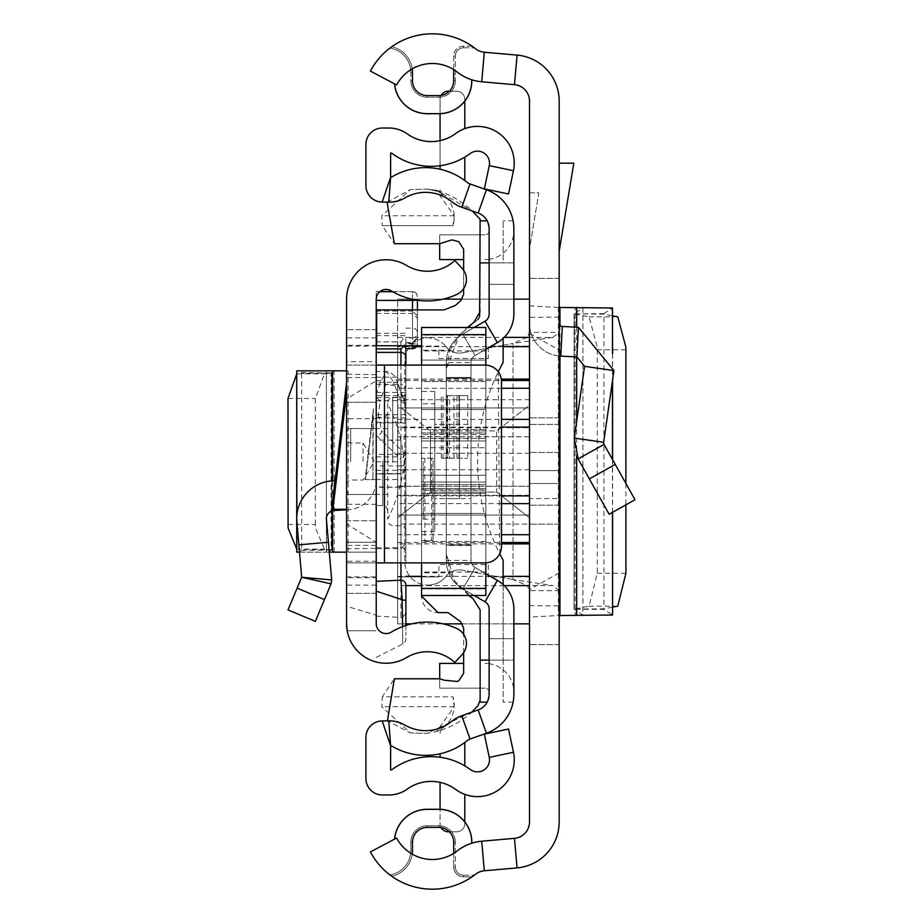 <?xml version="1.0" encoding="UTF-8"?>
<svg xmlns="http://www.w3.org/2000/svg" width="923" height="923" viewBox="0 0 923 923"><rect width="100%" height="100%" fill="white"/><g stroke="black" fill="none" stroke-linecap="round" stroke-linejoin="round"><path stroke-width="0.69" stroke-dasharray="4.62 3.46" d="M625.909 349.748L597.25 349.748L597.227 347.186L589.116 316.854L574.291 313.947L574.037 609.192L582.909 615.053L582.909 307.947L574.037 313.808L603.907 314.143L612.584 315.839M597.25 349.748L597.25 573.252L589.116 606.146L574.037 609.192L603.907 609.388L612.457 615.018L558.403 615.526L529.514 617.129L529.514 305.871L529.514 617.129M625.909 483.49L625.909 504.846M612.584 607.161L603.907 608.857L574.291 609.053M529.514 305.871L558.403 307.474L612.457 307.982L603.907 313.612L603.907 609.388M559.961 615.526L559.176 615.526L559.176 617.129L559.176 305.871L559.176 615.526M559.176 355.978L559.176 524.137L559.176 483.525L529.514 483.525L529.514 524.137L529.514 483.525L559.176 483.525L559.176 355.978A32.963 32.963 0 0 1 529.514 323.177L529.514 483.525L529.514 323.177A32.963 32.963 0 0 0 560.746 356.093L576.875 356.947L584.594 366.339L613.957 370.561L578.421 327.319L562.303 326.465L560.746 356.093M559.176 163.175L559.176 251.333L559.176 163.175L573.829 163.175L559.176 251.333M412.489 72.525L410.839 72.525A24.725 24.725 0 0 0 389.933 48.1A24.725 24.725 0 0 1 410.839 72.525L412.489 72.525A26.375 26.375 0 0 0 412.235 68.844A40.381 40.381 0 0 0 396.636 84.974L370.411 71.083A70.044 70.044 0 0 1 475.576 48.769A16.487 16.487 0 0 0 484.31 52.23L517.065 55.103A46.15 46.15 0 0 1 559.176 101.08L559.176 332.361L552.935 337.391L527.275 337.391L529.514 332.361L559.176 332.361L559.176 590.639L529.514 590.639L529.514 101.08A16.487 16.487 0 0 0 514.469 84.662L481.714 81.778A46.15 46.15 0 0 1 457.254 72.109A40.381 40.381 0 0 0 453.689 69.606A40.381 40.381 0 0 1 457.254 72.109A46.15 46.15 0 0 0 471.745 79.782A46.15 46.15 0 0 1 457.254 72.109A40.381 40.381 0 0 0 396.636 84.974A40.381 40.381 0 0 1 453.689 69.606L453.689 56.038A9.888 9.888 0 0 1 463.577 46.15L472.011 46.15A70.044 70.044 0 0 0 391.756 46.761L389.933 48.1L391.756 46.761A70.044 70.044 0 0 1 472.011 46.15L474.307 47.8L472.011 46.15L463.577 46.15A9.888 9.888 0 0 0 453.689 56.038L453.689 80.763L455.339 80.763L455.339 56.038L455.339 80.763A16.487 16.487 0 0 1 438.863 97.25L427.326 97.25L438.863 97.25L438.863 95.6L427.326 95.6L427.326 97.25A16.487 16.487 0 0 1 410.839 80.763L410.839 72.525A24.725 24.725 0 0 0 389.933 48.1A24.725 24.725 0 0 1 410.839 72.525L410.839 80.763L412.489 80.763L410.839 80.763A16.487 16.487 0 0 0 427.326 97.25L427.326 95.6M559.176 644.612L559.176 821.92A46.15 46.15 0 0 1 517.065 867.897L484.31 870.77A16.487 16.487 0 0 0 475.576 874.231A70.044 70.044 0 0 1 370.411 851.917L396.636 838.026A40.381 40.381 0 0 0 412.235 854.156A40.381 40.381 0 0 1 396.636 838.026L394.583 839.122L396.636 838.026A40.381 40.381 0 0 0 457.254 850.891A40.381 40.381 0 0 1 453.689 853.394A40.381 40.381 0 0 0 457.254 850.891A46.15 46.15 0 0 1 471.745 843.218A46.15 46.15 0 0 0 457.254 850.891A46.15 46.15 0 0 1 481.714 841.222L514.469 838.338A16.487 16.487 0 0 0 529.514 821.92L529.514 590.639L527.275 585.609L552.935 585.609L559.176 590.639L559.176 644.612L529.514 644.612L559.176 644.612M559.176 498.582L559.176 424.418L559.176 498.582L559.176 424.418L559.176 498.582L529.514 498.582L529.514 424.418L529.514 498.582L529.514 424.418L529.514 498.582L559.176 498.582M559.176 470.568L559.176 417.819L559.176 505.181L559.176 417.819L559.176 505.181L559.176 470.568L529.514 470.568L529.514 417.819L529.514 505.181L529.514 417.819L529.514 505.181L529.514 470.568L559.176 470.568M559.176 505.181L529.514 505.181L559.176 505.181M559.176 424.418L529.514 424.418L559.176 424.418M529.514 248.875L529.514 192.838L538.824 192.838L529.514 248.875L529.514 192.838L538.824 192.838L529.514 248.875M559.176 278.388L529.514 278.388L559.176 278.388M394.502 839.157L394.502 839.157A32.963 32.963 0 0 1 427.326 809.275L427.326 809.344A32.893 32.893 0 0 0 394.583 839.122M471.826 843.195L471.745 842.238A32.893 32.893 0 0 0 438.863 809.344L427.326 809.344M471.826 842.238A32.963 32.963 0 0 0 438.863 809.275L438.863 809.344M394.502 83.843L394.502 83.843A32.963 32.963 0 0 0 427.326 113.725L438.863 113.725A32.963 32.963 0 0 0 471.826 80.763L471.826 79.805M394.583 83.878A32.893 32.893 0 0 0 427.326 113.656L438.863 113.656A32.893 32.893 0 0 0 471.745 80.763L471.745 79.782M453.689 842.238L455.339 842.238L455.339 866.962L455.339 842.238L453.689 842.238L453.689 853.394A40.381 40.381 0 0 1 412.235 854.156A26.375 26.375 0 0 0 412.489 850.475L412.489 842.238L410.839 842.238L410.839 850.475A24.725 24.725 0 0 1 389.933 874.9L391.756 876.239L389.933 874.9A24.725 24.725 0 0 0 410.839 850.475L410.839 842.238L412.489 842.238M472.011 876.85A70.044 70.044 0 0 1 391.756 876.239A70.044 70.044 0 0 0 472.011 876.85L474.307 875.2L472.011 876.85L463.577 876.85L472.011 876.85M527.275 337.391L513.026 343.448L513.026 579.552L527.275 585.609M552.935 337.391L513.026 343.448L513.026 579.552L552.935 585.609M462.377 352.84L513.026 343.448L462.377 352.84A16.891 16.891 0 0 1 459.296 353.128A16.891 16.891 0 0 0 462.377 352.84M446.017 346.69A16.891 16.891 0 0 0 459.296 353.128A16.891 16.891 0 0 1 446.017 346.69A23.075 23.075 0 0 0 404.816 360.962L404.816 562.038A23.075 23.075 0 0 0 427.891 585.113A23.075 23.075 0 0 1 404.816 562.038L404.816 360.962A23.075 23.075 0 0 1 446.017 346.69M446.017 576.31A23.075 23.075 0 0 1 427.891 585.113A23.075 23.075 0 0 0 446.017 576.31A16.891 16.891 0 0 1 462.377 570.16A16.891 16.891 0 0 0 446.017 576.31M513.026 579.552L462.377 570.16L513.026 579.552M463.577 875.2L474.307 875.2L463.577 875.2A8.238 8.238 0 0 1 455.339 866.962A8.238 8.238 0 0 0 463.577 875.2L463.577 876.85A9.888 9.888 0 0 1 453.689 866.962A9.888 9.888 0 0 0 463.577 876.85L463.577 875.2A8.238 8.238 0 0 1 455.339 866.962A8.238 8.238 0 0 0 463.577 875.2M455.339 842.238A16.487 16.487 0 0 0 438.863 825.75L427.326 825.75L438.863 825.75L438.863 827.4L438.863 825.75A16.487 16.487 0 0 1 455.339 842.238A16.487 16.487 0 0 0 438.863 825.75M427.326 827.4L427.326 825.75L427.326 827.4L438.863 827.4M427.326 825.75A16.487 16.487 0 0 0 410.839 842.238A16.487 16.487 0 0 1 427.326 825.75A16.487 16.487 0 0 0 410.839 842.238M463.577 47.8L474.307 47.8L463.577 47.8A8.238 8.238 0 0 0 455.339 56.038A8.238 8.238 0 0 1 463.577 47.8L463.577 46.15L463.577 47.8A8.238 8.238 0 0 0 455.339 56.038A8.238 8.238 0 0 1 463.577 47.8M438.863 95.6A14.837 14.837 0 0 0 453.689 80.763L455.339 80.763A16.487 16.487 0 0 1 438.863 97.25L438.863 95.6M559.176 524.137L529.514 524.137L559.176 524.137M559.176 323.177A3.3 3.3 0 0 0 562.303 326.465M613.957 370.561L603.654 442.313L574.279 438.09L584.594 366.339M603.654 442.313L604.034 444.39L578.144 458.881L574.279 438.09M604.034 444.39L635.001 499.735L609.122 514.238L578.144 458.881M529.514 333.445L559.176 350.059M559.176 572.941L529.514 589.555M559.961 307.474L559.176 307.474M603.907 313.612L574.291 313.947M397.651 453.262L397.651 407.931L397.651 453.262L529.514 453.262L529.514 436.775L529.514 453.262M529.514 405.151L529.514 576.875L529.514 405.151L496.701 430.937L430.464 430.937L397.651 405.151L397.651 346.125L438.863 346.125L438.863 358.482L488.302 358.482L488.302 346.125L529.514 346.125L488.302 346.125L488.302 358.482L438.863 358.482L438.863 346.125L397.651 346.125L397.651 405.151L430.464 430.937L496.701 430.937L496.701 492.063L529.514 517.849L496.701 492.063L430.464 492.063L496.701 492.063L496.701 430.937L529.514 405.151M529.514 419.354L529.514 623.844L529.514 419.354M529.514 407.931L529.514 436.775L529.514 407.931L397.651 407.931L529.514 407.931M529.514 515.069L529.514 469.738L529.514 515.069L397.651 515.069L397.651 486.225L397.651 515.069L529.514 515.069M397.651 576.875L397.651 517.849L430.464 492.063L397.651 517.849L397.651 576.875L438.863 576.875L397.651 576.875M529.514 576.875L488.302 576.875L488.302 564.518L438.863 564.518L438.863 576.875L438.863 564.518L488.302 564.518L488.302 576.875L529.514 576.875M501.489 495.882L397.651 495.882L397.651 427.118L501.489 427.118M443.075 299.156L397.651 299.156L397.651 427.118M513.857 299.156L462.146 299.156M529.514 399.705L397.651 399.705L397.651 299.156L529.514 299.156L397.651 299.156M397.651 399.705L397.651 427.695L529.514 427.695M529.514 495.305L397.651 495.305L397.651 427.695M397.651 495.305L397.651 524.114L529.514 524.114M529.514 623.844L397.651 623.844L397.651 524.114M397.651 495.882L397.651 623.844L405.889 623.844M411.762 623.844L443.075 623.844M462.469 623.844L513.857 623.844M397.651 486.225L397.651 469.738L397.651 486.225L529.514 486.225L397.651 486.225M397.651 517.849L397.651 405.151L397.651 517.849M430.464 492.063L430.464 430.937L430.464 492.063M287.988 524.495L315.354 524.495L315.447 528.002L324.481 549.15L331.08 549.97L331.08 373.03L331.692 372.823L328.415 370.85L298.856 370.85L301.683 372.546L331.08 373.03L301.683 373.284L301.683 372.546M296.721 549.07L324.481 549.15M315.354 524.495L315.354 398.505L324.481 373.85L331.08 373.03M296.86 552.15L298.856 552.15L301.683 550.454L301.683 373.284L296.721 373.93M376.226 577.706L376.226 561.311L346.563 561.311L346.563 577.706L376.226 577.706L376.226 623.683L376.226 542.263L346.563 523.999L346.563 552.15L346.563 370.85L328.415 370.85M296.86 370.85L298.856 370.85M346.563 393.094L346.563 509.3L346.563 393.094L332.915 509.3L346.563 509.3M346.563 461.5L346.563 494.463L346.563 461.5M376.226 346.125L346.563 346.125L346.563 329.638L376.226 329.638L376.226 365.093L346.563 365.093L346.563 329.638L376.226 329.638L376.226 593.362L376.226 562.88L346.563 562.88L485.013 562.88A16.487 16.487 0 0 0 501.489 546.393L501.489 381.58A16.487 16.487 0 0 0 485.013 365.093L346.563 365.093L346.563 593.362L346.563 576.875L376.226 576.875M346.563 346.125L346.563 576.875M346.563 577.706L346.563 480.11L346.563 509.819L334.195 510.465A8.238 8.238 0 0 0 326.419 519.407L328.415 542.263L298.856 544.835L296.86 515.403M376.226 542.263L376.226 480.11L376.226 542.263L346.563 542.263L376.226 542.263L376.226 370.85L376.226 615.18L346.563 606.249L346.563 509.819L348.109 509.738A29.663 29.663 0 0 0 376.226 480.11A29.663 29.663 0 0 1 348.109 509.738L346.563 509.819M376.226 345.294L376.226 299.317A9.888 9.888 0 0 1 391.225 290.849A70.044 70.044 0 0 0 456.873 294.425A16.487 16.487 0 0 0 462.042 268.281L454.843 260.505A40.381 40.381 0 0 1 406.558 265.443A39.562 39.562 0 0 0 346.563 299.317L346.563 361.689L376.226 361.689L376.226 345.294L346.563 345.294M376.226 561.311L376.226 402.255L346.563 402.255L346.563 361.689M376.226 361.689L376.226 402.255L346.563 402.255L346.563 418.73L376.226 418.73M376.226 504.27L346.563 504.27L346.563 418.73M346.563 504.27L346.563 520.745L376.226 520.745L346.563 520.745L346.563 561.311M346.563 606.249L346.563 623.683A39.562 39.562 0 0 0 406.558 657.557A40.381 40.381 0 0 1 454.843 662.495L462.042 654.719A16.487 16.487 0 0 0 456.873 628.575A70.044 70.044 0 0 0 391.225 632.151A9.888 9.888 0 0 1 376.226 623.683L376.226 615.18L346.563 606.249M346.563 523.999L346.563 399.001L376.226 380.726M348.109 552.15L376.226 552.15L348.109 552.15L348.109 370.85L346.563 370.85L346.563 399.001M331.692 509.3L332.915 509.3M376.226 461.5L376.226 428.537L376.226 461.5M376.226 365.093L376.226 562.88M365.058 479.625L376.226 479.625L376.226 408.762L376.226 479.625L365.058 479.625L373.377 408.762L372.927 479.625L372.927 416.25L373.377 408.762L376.226 408.762M347.198 630.767L376.226 630.767L347.198 630.767L346.563 623.683M376.226 593.362L346.563 593.362L376.226 593.362M335.049 480.71L332.649 480.837A37.912 37.912 0 0 0 296.86 521.98M297.125 588.124L324.481 599.604L315.354 621.375L287.988 609.907L301.683 577.256L331.692 579.956L328.415 542.263M324.481 599.604L331.08 583.855L301.683 577.256L298.856 544.835M346.563 370.85L348.109 370.85M346.563 552.15L326.384 552.15L328.415 552.15L331.08 549.97L297.125 549.15M301.683 550.454L331.08 549.97M298.856 552.15L328.415 552.15M329.269 552.15L299.49 552.15M326.384 552.15L326.419 370.85L326.384 552.15M387.764 462.204L387.764 412.466L387.764 462.204M417.427 300.206L417.427 315.839L412.489 311.028L412.489 291.703L392.69 291.703M405.889 460.508L405.889 462.492L405.889 460.508M387.764 460.646L387.764 462.354L387.764 460.646M376.226 460.865L376.226 505.585L376.226 460.865M376.226 591.147L376.226 335.672L376.226 422.861L405.889 422.861L405.889 348.64M376.226 397.998A4.95 3.888 18.4 0 1 379.999 401.736L378.384 414.727L376.226 414.692L376.226 291.576L376.226 581.34M376.226 380.657L380.876 380.657A4.95 3.888 -161.6 0 1 385.676 384.614L398.378 386.01L405.889 406.108L405.889 348.629M376.226 335.672L404.701 335.672L405.889 338.799L405.889 422.861M405.889 414.692L376.226 414.692L376.226 422.861M378.384 414.727L381.591 430.995A4.95 4.673 134 0 1 376.792 435.818L400.951 459.135L400.951 470.303L376.226 470.303M376.226 434.883L376.226 435.818M376.226 394.686L380.876 380.657L386.979 371.554L393.579 382.226L376.226 382.226M376.226 397.478L400.951 397.478L400.951 422.238L404.447 423.68L405.889 427.176L405.532 403.951L400.951 401.459L393.579 382.226A4.95 3.727 -16.9 0 1 398.309 384.591L394.744 376.422L390.706 372.523L387.868 371.611L376.226 371.554M412.489 309.897L412.489 344.048L405.289 344.048L404.262 345.744M376.226 311.028L412.489 311.028M412.489 348.64L412.489 343.321L417.427 338.303L417.427 315.839M412.489 343.321L405.889 343.321M376.226 313.405L412.489 313.405L417.427 318.216L417.427 337.564L412.489 342.583L412.489 337.922L405.889 337.922M405.889 342.583L412.489 342.583M376.226 333.295L405.889 333.295M376.226 341.902L401.193 341.902L404.701 335.672M376.226 377.172L400.951 377.172L400.951 341.948L376.226 341.948M405.889 406.108L405.889 562.88L405.889 543.762L400.951 548.654L376.226 548.654M376.226 616.149L402.382 617.487L402.763 643.954L402.59 626.625M398.378 386.01A4.95 3.727 -16.9 0 0 398.309 384.591L405.532 403.951M412.489 345.744L412.489 344.048L417.427 343.702L417.427 309.897M405.889 625.471L405.889 635.07L405.889 625.471M405.889 543.762L405.889 338.799M417.427 318.216L417.427 332.984A4.95 4.869 -0 0 0 412.489 328.115L412.489 313.405M405.889 613.207L402.382 617.487M405.889 454.174L400.951 459.135M417.427 343.702A4.95 4.938 0 0 1 416.988 345.744L417.427 338.303M417.427 337.564L417.427 332.984A4.95 4.938 0 0 1 412.489 337.922L412.489 328.115L405.889 328.115M387.764 461.5L387.764 428.537L387.764 461.5M387.764 403.812L387.764 519.188L387.764 403.812A164.825 164.825 0 0 1 404.251 461.5A164.825 164.825 0 0 1 387.764 519.188M363.039 461.5L363.039 442.959L363.039 461.5M470.995 544.732L446.271 544.732L446.271 378.268L446.271 544.732L470.995 544.732L470.995 378.268L470.995 544.732M470.995 545.562L446.271 545.562L446.271 377.438L446.271 545.562L470.995 545.562L470.995 377.438L470.995 545.562M421.557 572.745L421.557 595.497L421.557 572.745L450.159 572.745L446.271 553.546L446.271 424.418L446.271 560.388A32.963 32.963 0 0 0 462.758 588.943A32.963 32.963 0 0 1 446.271 560.388L446.271 362.612A32.963 32.963 0 0 1 462.758 334.057A32.963 32.963 0 0 0 446.271 362.612L446.271 498.582L446.271 368.75L449.87 350.255L421.557 350.255L421.557 327.503M446.271 362.612L446.271 560.388L446.271 362.612A32.963 32.963 0 0 1 462.758 334.057L485.013 321.216A8.238 8.238 0 0 0 489.132 314.074L489.132 262.893L489.132 314.074A8.238 8.238 0 0 1 485.013 321.216L462.758 334.057A32.963 32.963 0 0 0 446.271 362.612L470.995 362.612L470.995 560.388A8.238 8.238 0 0 0 475.114 567.53A8.238 8.238 0 0 1 470.995 560.388L470.995 362.612A8.238 8.238 0 0 1 475.114 355.47A8.238 8.238 0 0 0 470.995 362.612L470.995 560.388L446.271 560.388A32.963 32.963 0 0 0 462.758 588.943L474.122 595.497M489.132 262.893L489.132 228.604L489.132 262.893L513.857 262.893L513.857 228.604L513.857 314.074L513.857 262.893L489.132 262.893L503.139 262.893L503.139 220.862L503.139 262.893L480.122 262.893L480.122 219.328A90.685 90.685 0 0 0 436.591 190.3L426.83 189.088L436.591 190.3L472.311 210.998M485.833 349.286L475.114 355.47A8.238 8.238 0 0 0 470.995 362.612A8.238 8.238 0 0 1 475.114 355.47L497.37 342.629A32.963 32.963 0 0 0 513.857 314.074A32.963 32.963 0 0 1 497.37 342.629L475.114 355.47L462.758 334.057L485.013 321.216A8.238 8.238 0 0 0 489.132 314.074L489.132 228.604A16.487 16.487 0 0 0 478.16 213.075L461.765 207.26A34.613 34.613 0 0 1 451.555 201.537A41.2 41.2 0 0 0 404.909 197.926A31.313 31.313 0 0 1 388.756 202.172A31.313 31.313 0 0 0 404.909 197.926A31.313 31.313 0 0 1 388.756 202.172L382.157 202.079A16.487 16.487 0 0 1 365.9 185.604A16.487 16.487 0 0 0 382.157 202.079A16.487 16.487 0 0 1 365.9 185.604L365.9 144.507A16.487 16.487 0 0 1 382.376 128.02A16.487 16.487 0 0 0 365.9 144.507A16.487 16.487 0 0 1 382.376 128.02L388.975 128.02A31.313 31.313 0 0 1 407.216 133.881A31.313 31.313 0 0 0 388.975 128.02A31.313 31.313 0 0 1 407.216 133.881A41.2 41.2 0 0 0 455.674 133.558A36.758 36.758 0 0 1 464.788 128.643A36.758 36.758 0 0 0 455.674 133.558A36.758 36.758 0 0 1 513.453 170.72L508.55 193.98L484.356 188.88L489.259 165.621A12.034 12.034 0 0 0 470.349 153.46A65.925 65.925 0 0 1 392.817 153.979A65.925 65.925 0 0 0 440.063 165.725A65.925 65.925 0 0 1 392.817 153.979A6.588 6.588 0 0 0 390.625 152.953L390.625 177.285A6.588 6.588 0 0 0 392.483 176.558A65.925 65.925 0 0 1 440.063 169.232A65.925 65.925 0 0 0 392.483 176.558A6.588 6.588 0 0 1 390.625 177.285L390.625 152.953A6.588 6.588 0 0 1 392.817 153.979A6.588 6.588 0 0 0 390.625 152.953L390.625 177.285L382.157 202.079M489.132 259.294L489.132 230.75L489.132 259.294A28.844 28.844 0 0 0 513.857 230.75L513.857 284.319L513.857 230.75A28.844 28.844 0 0 1 485.013 259.594A28.844 28.844 0 0 0 489.132 259.294M474.122 327.503L462.758 334.057L475.114 355.47L497.37 342.629A32.963 32.963 0 0 0 513.857 314.074L513.857 228.604A41.2 41.2 0 0 0 486.421 189.769L470.038 183.965A9.888 9.888 0 0 1 467.107 182.327A65.925 65.925 0 0 0 392.483 176.558A6.588 6.588 0 0 1 390.625 177.285L388.756 202.172M489.132 660.107L513.857 660.107L513.857 694.396L513.857 608.926L513.857 660.107L489.132 660.107L489.132 694.396L489.132 608.926L489.132 660.107L503.139 660.107L503.139 560.146A204.179 204.179 0 0 1 503.139 362.358L503.139 338.395M446.271 560.388A32.963 32.963 0 0 0 462.758 588.943L485.013 601.784A8.238 8.238 0 0 1 489.132 608.926A8.238 8.238 0 0 0 485.013 601.784A8.238 8.238 0 0 1 489.132 608.926L489.132 694.396A16.487 16.487 0 0 1 478.16 709.925L461.765 715.74A34.613 34.613 0 0 0 451.555 721.463A41.2 41.2 0 0 1 404.909 725.074A31.313 31.313 0 0 0 388.756 720.828L382.157 720.921A16.487 16.487 0 0 0 365.9 737.396L365.9 778.493A16.487 16.487 0 0 0 382.376 794.98L388.975 794.98A31.313 31.313 0 0 0 407.216 789.119A41.2 41.2 0 0 1 455.674 789.442A41.2 41.2 0 0 0 407.216 789.119A41.2 41.2 0 0 1 455.674 789.442A36.758 36.758 0 0 0 464.788 794.357A36.758 36.758 0 0 1 455.674 789.442A36.758 36.758 0 0 0 513.453 752.28L508.55 729.02L484.356 734.12L489.259 757.379A12.034 12.034 0 0 1 470.349 769.54A65.925 65.925 0 0 0 392.817 769.021A65.925 65.925 0 0 1 440.063 757.275A65.925 65.925 0 0 0 392.817 769.021A6.588 6.588 0 0 1 390.625 770.047A6.588 6.588 0 0 0 392.817 769.021A6.588 6.588 0 0 1 390.625 770.047L390.625 745.715A6.588 6.588 0 0 1 392.483 746.442A6.588 6.588 0 0 0 390.625 745.715L388.756 720.828L382.157 720.921A16.487 16.487 0 0 0 365.9 737.396L365.9 778.493A16.487 16.487 0 0 0 382.376 794.98L388.975 794.98A31.313 31.313 0 0 0 407.216 789.119A31.313 31.313 0 0 1 388.975 794.98L382.376 794.98A16.487 16.487 0 0 1 365.9 778.493L365.9 737.396A16.487 16.487 0 0 1 382.157 720.921L388.756 720.828A31.313 31.313 0 0 1 404.909 725.074A31.313 31.313 0 0 0 388.756 720.828M489.132 663.706L489.132 692.25L489.132 663.706A28.844 28.844 0 0 1 513.857 692.25L513.857 638.681L513.857 692.25A28.844 28.844 0 0 0 485.013 663.406A28.844 28.844 0 0 1 489.132 663.706M470.995 362.612L470.995 560.388A8.238 8.238 0 0 0 475.114 567.53L497.37 580.371A32.963 32.963 0 0 1 513.857 608.926A32.963 32.963 0 0 0 497.37 580.371A32.963 32.963 0 0 1 513.857 608.926L513.857 694.396A41.2 41.2 0 0 1 486.421 733.231L470.038 739.035A9.888 9.888 0 0 0 467.107 740.673A65.925 65.925 0 0 1 392.483 746.442A6.588 6.588 0 0 0 390.625 745.715L382.157 720.921M440.063 165.725L440.063 140.642A41.2 41.2 0 0 1 407.216 133.881A41.2 41.2 0 0 0 455.674 133.558A41.2 41.2 0 0 1 440.063 140.642L440.063 165.725A65.925 65.925 0 0 0 464.788 157.129L464.788 180.527A65.925 65.925 0 0 0 440.063 169.232L440.063 165.725A65.925 65.925 0 0 0 464.788 157.129M470.995 560.388A8.238 8.238 0 0 0 475.114 567.53L485.833 573.714M365.9 185.604L365.9 144.507L365.9 185.604M404.909 725.074A41.2 41.2 0 0 0 444.528 726.055A41.2 41.2 0 0 1 404.909 725.074M489.132 694.396L487.194 702.138L489.132 694.396M404.909 197.926A41.2 41.2 0 0 1 444.528 196.945A41.2 41.2 0 0 0 404.909 197.926M489.132 228.604L487.194 220.862L489.132 228.604M464.788 765.871A65.925 65.925 0 0 0 440.063 757.275A65.925 65.925 0 0 1 464.788 765.871L464.788 742.473A65.925 65.925 0 0 1 440.063 753.768A65.925 65.925 0 0 0 464.788 742.473M392.483 746.442A65.925 65.925 0 0 0 440.063 753.768A65.925 65.925 0 0 1 392.483 746.442M470.995 377.438L446.271 377.438L470.995 377.438M440.063 757.275L440.063 753.768M440.063 733.381A8.238 8.238 0 0 1 444.528 726.055A8.238 8.238 0 0 0 440.063 733.381M464.788 821.885L464.788 823.57A8.238 8.238 0 0 1 456.55 831.808L448.313 831.808A8.238 8.238 0 0 1 440.063 823.57L440.063 782.358M441.102 827.573A8.238 8.238 0 0 1 440.063 823.57L440.063 809.298M440.063 189.619A8.238 8.238 0 0 0 444.528 196.945A8.238 8.238 0 0 1 440.063 189.619M440.063 113.702L440.063 99.43A8.238 8.238 0 0 1 448.313 91.192L456.55 91.192A8.238 8.238 0 0 1 464.788 99.43L464.788 128.643M440.063 140.642L440.063 99.43A8.238 8.238 0 0 1 441.102 95.427M464.788 794.357L464.788 823.57A8.238 8.238 0 0 1 456.55 831.808L449.409 831.808M449.409 91.192L456.55 91.192A8.238 8.238 0 0 1 464.788 99.43L464.788 101.115M513.857 638.681L489.132 638.681L513.857 638.681M513.857 284.319L489.132 284.319L513.857 284.319M489.132 692.25A4.119 4.119 0 0 0 485.013 688.131A4.119 4.119 0 0 1 489.132 692.25M485.013 688.131L439.683 688.131L485.013 688.131M463.634 663.406L439.683 663.406L439.683 688.131L439.683 678.774L394.375 678.774L382.295 696.83L452.985 696.83A28.382 28.382 0 0 1 436.694 731.42A82.793 82.793 0 0 0 478.045 705.61L480.122 702.057L480.122 660.107L480.122 702.057M489.132 230.75A4.119 4.119 0 0 1 485.013 234.869A4.119 4.119 0 0 0 489.132 230.75M485.013 234.869L439.683 234.869L485.013 234.869M387.072 202.149L410.4 189.607L426.83 189.088L410.4 189.607L381.822 215.763L382.295 225.65L452.985 225.65L454.197 215.763L436.787 191.096L426.83 189.088L410.4 189.607L426.83 189.088L436.787 191.096A28.382 28.382 0 0 1 452.985 225.65L382.295 225.65L394.375 243.718L439.717 243.718L439.683 234.869L439.683 259.594L463.634 259.594M470.995 378.268L446.271 378.268L470.995 378.268M421.557 461.5L421.557 391.456L421.557 461.5M459.458 498.582L459.458 461.5L459.458 498.582L434.745 498.582L434.745 391.456L434.745 531.544L434.745 461.5L434.745 519.188L434.745 461.5L434.745 498.582L446.271 498.582L446.271 424.418L446.271 498.582L470.995 498.582M485.833 327.503L485.833 588.978L421.557 588.978M485.833 335.118L421.557 335.118M480.122 220.862L480.122 262.893L480.122 220.862M513.119 220.862L503.139 220.862M459.458 424.418L459.458 461.5L459.458 424.418L434.745 424.418L434.745 461.5L434.745 424.418L470.995 424.418M439.717 678.774L444.425 680.251L457.289 681.486L458.777 680.828L463.634 673.317L463.634 628.078L460.681 621.744L448.07 612.618L438.033 612.618A16.487 16.487 0 0 1 421.557 596.131L421.557 345.744L376.665 345.744L376.665 309.897L444.078 309.897L455.316 305.478L460.681 300.748L463.634 294.414L463.634 249.187L458.777 241.664L457.289 241.007L451.958 239.876L439.717 243.718M421.557 365.093L421.557 562.88M421.557 345.744L421.557 350.255M421.557 432.922L421.557 447.724L485.833 447.713L485.833 440.963L485.833 447.724L485.833 433.037L421.557 433.037L421.557 409.57L421.557 432.922L485.833 432.922L485.833 350.925L485.833 381.522L421.557 381.522L421.557 350.925L421.557 381.522L485.833 381.522L485.833 433.037M421.557 433.037L421.557 447.713L485.833 447.724L485.833 432.922M421.557 484.575L421.557 475.241L421.557 489.836L485.833 489.836L485.833 475.241L485.833 482.037L485.833 475.322L421.557 475.322L421.557 493.447L421.557 484.563L485.833 484.563L485.833 493.459L485.833 482.037L485.833 493.447L421.557 493.47L485.833 493.436L485.833 484.563L421.557 484.575M421.557 475.322L421.557 489.836M421.557 541.466L421.557 572.064L421.557 541.466L485.833 541.466L485.833 513.43L421.557 513.43L485.833 513.43L485.833 572.064L485.833 541.466L421.557 541.466M421.557 540.613L433.095 540.613L421.557 540.613M431.641 458.2L421.557 458.2L433.095 458.2L433.095 540.613L433.095 458.2L431.641 458.2L431.641 540.613M446.94 395.575L467.707 395.575L459.458 395.575L459.458 458.2L467.707 458.2L441.332 458.2L447.459 458.2L447.459 395.575L447.92 458.2L441.332 458.2L446.94 458.2L446.94 395.575L449.582 395.575L449.582 458.2L446.94 458.2M485.833 562.857L485.833 365.116M424.845 458.2L424.845 540.613M458.869 395.575L459.458 395.575L459.458 458.2L458.869 458.2L458.869 395.575L456.989 395.575L456.989 458.2L453.931 458.2L453.931 395.575L456.989 395.575M453.931 395.575L449.582 395.575M449.582 458.2L453.931 458.2M456.989 458.2L458.869 458.2M463.634 288.645L463.634 270.301M480.122 311.605L480.122 262.893M499.747 553.765L498.247 371.761M449.87 350.255L459.55 335.026L446.271 368.75L446.271 553.546L454.462 580.809L472.784 598.381L480.122 609.895L480.122 660.107L503.139 660.107L503.139 702.138L503.139 584.605M471.607 712.256L426.83 733.404L436.694 731.42L454.197 706.73L452.985 696.83L382.295 696.83L381.822 706.73L410.4 732.885L426.83 733.404L410.4 732.885L387.429 720.851M463.634 652.699L463.634 634.355M485.833 475.322L485.833 489.836M485.833 434.479L485.833 429.541L485.833 438.425L421.557 438.425L485.833 438.437L485.833 429.553L421.557 429.53L485.833 429.564L485.833 440.963L485.833 434.502L421.557 434.479L485.833 434.502M478.056 319.37L459.55 335.026L467.384 327.503M485.833 490.205L421.557 490.205M446.282 395.575L446.282 458.2L446.282 395.575M454.197 215.763L381.822 215.763M479.614 316.681L478.945 318.089M468.63 595.497L454.462 580.809L450.159 572.745M454.197 706.73L381.822 706.73M485.833 475.241L421.557 475.241M441.332 458.2L441.332 395.575M423.207 461.5L423.207 519.188L423.207 461.5M434.745 461.5L434.745 403.812L434.745 461.5M617.775 316.854L589.116 316.854M625.909 573.252L597.25 573.252M617.775 606.146L589.116 606.146M576.656 615.479L575.098 615.479L575.098 307.521L576.656 307.521M517.065 55.103L514.469 84.662M484.31 52.23L481.714 81.778M517.065 867.897L514.469 838.338M484.31 870.77L481.714 841.222M453.689 853.394L453.689 866.962L453.689 853.394M391.756 876.239A26.375 26.375 0 0 0 412.235 854.156A26.375 26.375 0 0 1 391.756 876.239M410.839 850.475A24.725 24.725 0 0 1 389.933 874.9A24.725 24.725 0 0 0 410.839 850.475L412.489 850.475L410.839 850.475M453.689 866.962L455.339 866.962L453.689 866.962M391.756 46.761A26.375 26.375 0 0 1 412.235 68.844A26.375 26.375 0 0 0 391.756 46.761M453.689 56.038L455.339 56.038L453.689 56.038M455.339 80.763A16.487 16.487 0 0 1 438.863 97.25M427.326 97.25A16.487 16.487 0 0 1 410.839 80.763M578.421 327.319L576.875 356.947M615.226 464.396L589.336 478.887M559.176 452.432L529.514 452.432L559.176 452.432M558.403 307.474L558.403 615.526M529.514 605.65L559.176 605.903M559.176 317.097L529.514 317.35M582.886 307.982L582.886 615.018M574.037 313.808L574.037 609.192M559.961 325.311L559.961 356.047M576.656 327.227L576.656 356.936M576.656 421.58L576.656 455.87M612.457 353.359L612.457 381.003M612.457 459.458L612.457 512.369M529.514 436.775L397.651 436.775L529.514 436.775M501.489 388.271L397.651 388.271M397.651 419.354L501.489 419.354M503.139 346.656L421.557 346.656M416.446 346.656L397.651 346.656M397.651 379.088L501.304 379.088M397.651 337.368L504.212 337.368M504.212 585.632L421.557 585.632M405.889 585.632L397.651 585.632M501.489 543.912L397.651 543.912M397.651 576.344L405.889 576.344M421.557 576.344L503.139 576.344M501.489 503.646L397.651 503.646M397.651 534.729L501.489 534.729M397.651 380.507L501.454 380.507M397.651 542.493L501.489 542.493M287.988 398.505L315.354 398.505M297.125 373.85L324.481 373.85M376.226 337.887L346.563 337.887M376.226 585.113L346.563 585.113M384.464 365.093L384.464 562.88M376.226 377.599L346.563 377.599M376.226 545.401L346.563 545.401M372.927 416.25L365.485 479.625L372.927 416.25M334.195 552.15L334.195 370.85M346.563 548.804L376.226 548.331M376.226 374.669L346.563 374.196M331.692 550.177L331.692 372.823L331.726 550.143M332.649 510.696L332.649 480.837M382.814 460.865L382.814 505.585L382.814 460.865M400.951 460.577L400.951 525.775L400.951 460.577M392.713 462.423L392.713 397.225L392.713 462.423M405.889 381.995A4.95 4.811 -0 0 0 400.951 377.172L400.951 617.637M376.226 479.499L400.951 479.499L400.951 547.674L376.226 547.674M405.889 395.575L376.226 395.575M405.889 417.854L376.226 417.854M376.226 422.238L400.951 422.238L400.951 401.459M405.889 401.713A4.95 4.234 180 0 0 400.951 397.478L400.951 384.291L376.226 384.291M400.951 365.093L400.951 384.291A4.95 4.892 180 0 1 405.889 389.194M379.803 291.703L376.226 291.703M376.226 392.425L405.889 392.425M400.951 562.88L400.951 547.674A4.95 4.927 180 0 1 405.889 552.6M405.889 475.333A4.95 4.165 0 0 1 400.951 479.499L400.951 487.263L376.226 486.906M376.226 461.8L400.951 461.8L400.951 486.906A4.95 4.903 180 0 0 405.889 482.002M405.889 456.897A4.95 4.903 180 0 1 400.951 461.8L400.951 454.37L376.226 454.37M376.226 456.862L400.951 456.862L400.951 440.052L400.951 454.37A4.95 4.165 180 0 0 405.889 450.205M405.889 452.835A4.95 4.027 0 0 1 400.951 456.862L400.951 465.965L376.226 465.965M376.226 473.834L400.951 473.834L400.951 465.965A4.95 4.938 0 0 0 405.889 461.027M405.889 468.896L400.951 473.984L400.951 470.303A4.95 4.811 180 0 0 405.889 465.492M412.489 299.317L412.489 291.703A4.95 4.869 180 0 1 417.427 296.571M405.889 454.439L381.591 430.995M385.676 384.614L379.999 401.736M350.682 461.5L350.682 428.537L350.682 461.5M475.114 567.53L462.758 588.943L475.114 567.53M489.259 165.621L513.453 170.72M470.038 183.965L461.765 207.26M486.421 189.769L478.16 213.075M497.37 342.629L485.013 321.216M497.37 580.371L485.013 601.784M486.421 733.231L478.16 709.925M470.038 739.035L461.765 715.74M489.259 757.379L513.453 752.28M467.707 395.575L467.707 458.2M485.833 409.57L421.557 409.57L485.833 409.57M421.557 360.085L485.833 360.085L421.557 360.085M421.557 562.915L485.833 562.915L421.557 562.915M421.557 488.521L485.833 488.521L421.557 488.486M485.833 440.963L421.557 440.963L485.833 440.963M421.557 482.037L485.833 482.037L421.557 482.037M442.982 458.2L442.982 395.575M559.176 417.819L529.514 417.819L559.176 417.819M574.014 313.843L574.014 609.157M612.584 353.728L612.584 380.172M612.584 459.666L612.584 512.311M529.514 469.738L397.651 469.738M376.226 428.537L346.563 428.537M376.226 494.463L346.563 494.463M376.226 417.415L384.014 417.265L386.322 415.961L387.764 412.466M387.764 402.163L389.218 398.667L391.514 397.363L402.14 397.075L404.447 395.771L405.889 392.275M405.889 530.725L404.447 527.229L400.951 525.775L392.713 525.775L389.218 524.333L387.764 520.837M376.226 400.594L405.889 400.594M387.764 510.534L386.322 507.039L382.814 505.585L376.226 505.585M376.226 657.395L402.763 643.954L405.035 642.143L405.82 640.204L405.889 635.07M405.889 468.722L404.447 472.218L402.14 473.522L376.226 473.661M405.889 482.325L404.447 485.821L400.951 487.263L376.226 487.263M405.889 435.102L404.447 438.598L400.951 440.052L376.226 440.052M405.889 469.034L404.447 472.53L402.14 473.834L376.226 473.984M417.427 296.514L415.985 293.018L413.677 291.714L392.448 291.576M379.964 291.576L376.226 291.576M387.764 428.537L350.682 428.537L347.786 429.714L346.563 432.656M387.764 494.463L350.682 494.463L347.786 493.286L346.563 490.344M346.563 484.16L347.786 481.229L350.682 480.041L363.039 480.041L374.184 461.5L363.039 442.959L350.682 442.959L347.786 441.771L346.563 438.84M513.119 702.138L503.139 702.138M434.745 391.456L421.557 391.456M485.833 350.925L421.557 350.925M485.833 572.064L421.557 572.064M434.745 531.544L421.557 531.544M423.207 519.188L434.745 519.188M423.207 403.812L434.745 403.812"/><path stroke-width="1.38" d="M625.909 483.49L625.886 347.186L617.775 316.854L612.584 315.839M625.909 504.846L625.909 573.252L617.775 606.146L612.584 607.161M612.457 512.369L612.584 615.053L612.584 512.311M612.457 615.018L559.961 615.526L559.176 617.129M559.176 101.08L559.176 821.92A46.15 46.15 0 0 1 517.065 867.897L484.31 870.77A16.487 16.487 0 0 0 475.576 874.231A70.044 70.044 0 0 1 370.411 851.917L396.636 838.026A40.381 40.381 0 0 0 457.254 850.891A46.15 46.15 0 0 1 481.714 841.222L514.469 838.338A16.487 16.487 0 0 0 529.514 821.92L529.514 101.08A16.487 16.487 0 0 0 514.469 84.662L481.714 81.778A46.15 46.15 0 0 1 457.254 72.109A40.381 40.381 0 0 0 396.636 84.974L370.411 71.083A70.044 70.044 0 0 1 475.576 48.769A16.487 16.487 0 0 0 484.31 52.23L517.065 55.103A46.15 46.15 0 0 1 559.176 101.08M412.235 854.156A40.381 40.381 0 0 0 453.689 853.394L453.689 842.238A14.837 14.837 0 0 0 438.863 827.4L427.326 827.4A14.837 14.837 0 0 0 412.489 842.238L412.489 850.475A26.375 26.375 0 0 1 412.235 854.156M394.583 839.122A32.893 32.893 0 0 1 427.326 809.344L438.863 809.275L427.326 809.275A32.963 32.963 0 0 0 394.502 839.157M471.826 843.195L471.826 842.238A32.963 32.963 0 0 0 438.863 809.275L438.863 809.344A32.893 32.893 0 0 1 471.745 842.238L471.826 842.238M427.326 809.344L438.863 809.344M471.745 79.782L471.745 80.763A32.893 32.893 0 0 1 438.863 113.656L427.326 113.656A32.893 32.893 0 0 1 394.583 83.878M471.826 79.805L471.826 80.763A32.963 32.963 0 0 1 438.863 113.725L427.326 113.725A32.963 32.963 0 0 1 394.502 83.843M427.326 95.6A14.837 14.837 0 0 1 412.489 80.763A14.837 14.837 0 0 0 427.326 95.6L438.863 95.6A14.837 14.837 0 0 0 453.689 80.763L453.689 69.606A40.381 40.381 0 0 0 412.235 68.844A26.375 26.375 0 0 1 412.489 72.525L412.489 80.763L412.489 72.525M438.863 827.4A14.837 14.837 0 0 1 453.689 842.238M412.489 842.238A14.837 14.837 0 0 1 427.326 827.4M559.176 163.175L573.829 163.175L559.176 251.333M559.176 323.177A3.3 3.3 0 0 0 562.303 326.465L560.746 356.093A32.963 32.963 0 0 1 559.176 355.978M604.034 444.39L635.012 499.758L609.122 514.238L578.144 458.881L574.279 438.09L603.654 442.313L604.034 444.39L578.144 458.881M562.303 326.465L578.421 327.319L613.957 370.561L584.594 366.339L574.279 438.09M613.957 370.561L603.654 442.313M560.746 356.093L576.875 356.947L584.594 366.339M559.176 305.871L559.961 307.474L612.457 307.982L612.457 353.359M612.584 353.728L612.457 307.982M529.514 299.156L513.857 299.156M462.146 299.156L443.075 299.156M405.889 623.844L411.762 623.844M443.075 623.844L462.469 623.844M513.857 623.844L529.514 623.844M296.721 373.93L287.988 398.505L288.091 528.002L296.721 549.07M346.563 370.85L296.721 370.85L296.86 515.403M346.563 299.317L346.563 623.683A39.562 39.562 0 0 0 406.558 657.557A40.381 40.381 0 0 1 454.843 662.495L462.042 654.719A16.487 16.487 0 0 0 456.873 628.575A70.044 70.044 0 0 0 391.225 632.151A9.888 9.888 0 0 1 376.226 623.683L376.226 299.317A9.888 9.888 0 0 1 391.225 290.849A70.044 70.044 0 0 0 456.873 294.425A16.487 16.487 0 0 0 462.042 268.281L454.843 260.505A40.381 40.381 0 0 1 406.558 265.443A39.562 39.562 0 0 0 346.563 299.317M346.563 509.3L331.692 509.3L346.563 382.745M346.563 623.683L347.198 630.767M376.226 562.88L384.464 562.88L384.464 365.093L376.226 365.093M384.464 365.093L485.013 365.093A16.487 16.487 0 0 1 501.489 381.58L501.489 546.393A16.487 16.487 0 0 1 485.013 562.88L384.464 562.88M346.563 509.819L334.195 510.465A8.238 8.238 0 0 0 326.419 519.407L331.692 579.956L331.08 583.855L331.692 579.956L301.683 577.256L331.08 583.855L315.354 621.375L287.988 609.907L297.125 588.124L324.481 599.604M335.049 480.71L332.649 480.837A37.912 37.912 0 0 0 296.86 521.98L301.683 577.256L297.125 588.124M298.856 544.835L328.415 542.263M346.563 552.15L329.269 552.15M299.49 552.15L296.721 552.15L296.86 521.98M400.951 562.88L400.951 580.209L376.226 581.34L376.226 591.147L402.151 599.731L400.951 580.209A4.95 4.927 0 0 1 405.889 585.136L405.889 625.471L405.889 585.136M404.262 345.744L400.951 348.894L376.226 348.894M404.332 346.367L405.878 348.64L412.489 348.64L416.008 347.163L416.988 345.744A4.95 4.938 0 0 1 412.489 348.64L405.878 348.64L405.889 365.093L405.889 348.629M402.59 626.625L402.151 599.731L405.889 600.527M417.427 309.897L417.427 300.206M485.833 349.286L497.37 342.629A32.963 32.963 0 0 0 513.857 314.074L513.857 228.604A41.2 41.2 0 0 0 486.421 189.769L470.038 183.965A9.888 9.888 0 0 1 467.107 182.327A65.925 65.925 0 0 0 392.483 176.558A6.588 6.588 0 0 1 390.625 177.285L390.625 152.953A6.588 6.588 0 0 1 392.817 153.979A65.925 65.925 0 0 0 470.349 153.46A12.034 12.034 0 0 1 489.259 165.621L484.356 188.88L508.55 193.98L513.453 170.72A36.758 36.758 0 0 0 455.674 133.558A41.2 41.2 0 0 1 407.216 133.881A31.313 31.313 0 0 0 388.975 128.02L382.376 128.02A16.487 16.487 0 0 0 365.9 144.507L365.9 185.604A16.487 16.487 0 0 0 382.157 202.079L388.756 202.172A31.313 31.313 0 0 0 404.909 197.926A41.2 41.2 0 0 1 451.555 201.537A34.613 34.613 0 0 0 461.765 207.26L478.16 213.075A16.487 16.487 0 0 1 489.132 228.604L489.132 314.074A8.238 8.238 0 0 1 485.013 321.216L474.122 327.503M464.788 157.129L464.788 180.527A65.925 65.925 0 0 0 440.063 169.232L440.063 165.725M407.216 789.119A41.2 41.2 0 0 1 455.674 789.442A36.758 36.758 0 0 0 513.453 752.28L508.55 729.02L484.356 734.12L489.259 757.379A12.034 12.034 0 0 1 470.349 769.54A65.925 65.925 0 0 0 392.817 769.021A6.588 6.588 0 0 1 390.625 770.047L390.625 745.715L382.157 720.921A16.487 16.487 0 0 0 365.9 737.396L365.9 778.493A16.487 16.487 0 0 0 382.376 794.98L388.975 794.98A31.313 31.313 0 0 0 407.216 789.119M474.122 595.497L485.013 601.784A8.238 8.238 0 0 1 489.132 608.926L489.132 694.396A16.487 16.487 0 0 1 478.16 709.925L461.765 715.74A34.613 34.613 0 0 0 451.555 721.463A41.2 41.2 0 0 1 404.909 725.074A31.313 31.313 0 0 0 388.756 720.828L382.157 720.921M485.833 573.714L497.37 580.371A32.963 32.963 0 0 1 513.857 608.926L513.857 694.396A41.2 41.2 0 0 1 486.421 733.231L470.038 739.035A9.888 9.888 0 0 0 467.107 740.673A65.925 65.925 0 0 1 392.483 746.442A6.588 6.588 0 0 0 390.625 745.715L388.756 720.828M440.063 809.298L440.063 782.358M440.063 757.275L440.063 753.768M440.063 140.642L440.063 113.702M464.788 742.473L464.788 765.871M464.788 794.357L464.788 821.885M449.409 831.808L448.313 831.808A8.238 8.238 0 0 1 441.102 827.573M464.788 101.115L464.788 128.643M441.102 95.427A8.238 8.238 0 0 1 448.313 91.192L449.409 91.192M387.429 720.851L394.375 678.774L439.717 678.774L439.683 663.406L463.634 663.406M463.634 259.594L439.683 259.594L439.683 243.718L451.958 239.876L458.777 241.664L463.634 249.187L463.634 270.301M480.122 220.862L487.194 220.862M421.557 562.88L421.557 596.131L438.033 612.618L448.07 612.618L460.681 621.744L463.634 628.078L463.634 634.355M485.833 365.116L485.833 327.503L421.557 327.503L421.557 365.093M485.833 588.978L485.833 595.497L485.833 588.366L421.557 588.366M485.833 588.366L485.833 562.857M485.833 334.634L421.557 334.634M421.557 345.744L376.665 345.744L376.665 309.897L444.078 309.897L455.316 305.478L460.681 300.748L463.634 294.414L463.634 288.645M387.072 202.149L394.375 243.718L439.717 243.718M472.311 210.998L480.122 219.328L479.614 316.681M498.247 371.761L503.139 362.358L503.139 338.395M503.139 584.605L503.139 560.146L499.747 553.765M489.132 660.107L480.122 660.107L480.122 702.057L480.122 700.142L478.045 705.61L471.607 712.256M439.717 678.774L444.425 680.251L457.289 681.486L458.777 680.828L463.634 673.317L463.634 652.699M467.384 327.503L473.914 322.346L480.122 311.605M478.945 318.089L478.056 319.37M480.122 702.057L480.122 609.895L472.784 598.381L468.63 595.497M484.31 870.77L481.714 841.222M517.065 867.897L514.469 838.338M517.065 55.103L514.469 84.662M484.31 52.23L481.714 81.778M615.226 464.396L589.336 478.887M578.421 327.319L576.875 356.947M559.961 307.474L559.961 325.311M559.961 356.047L559.961 615.526M576.656 307.521L576.656 327.227M576.656 356.936L576.656 421.58M576.656 455.87L576.656 615.479M612.457 381.003L612.457 459.458M529.514 495.882L501.489 495.882M501.489 427.118L529.514 427.118M529.514 388.271L501.489 388.271M501.489 419.354L529.514 419.354M529.514 346.656L503.139 346.656M421.557 346.656L416.446 346.656M501.304 379.088L529.514 379.088M504.212 337.368L529.514 337.368M529.514 585.632L504.212 585.632M421.557 585.632L405.889 585.632M529.514 543.912L501.489 543.912M405.889 576.344L421.557 576.344M503.139 576.344L529.514 576.344M529.514 503.646L501.489 503.646M501.489 534.729L529.514 534.729M501.454 380.507L529.514 380.507M501.489 542.493L529.514 542.493M346.563 393.094L332.915 509.3M332.649 552.15L332.649 510.696M332.649 480.837L332.649 370.85M417.127 300.16L412.489 300.39L412.489 299.317M376.226 352.39L400.951 352.39L400.951 365.093M400.951 348.894L400.951 352.39A4.95 4.892 180 0 1 405.889 357.282M376.226 300.39L412.489 300.39L412.489 309.897M392.69 291.703L379.803 291.703M412.489 348.64L412.489 345.744M470.038 739.035L461.765 715.74M486.421 733.231L478.16 709.925M497.37 580.371L485.013 601.784M497.37 342.629L485.013 321.216M486.421 189.769L478.16 213.075M470.038 183.965L461.765 207.26M382.157 202.079L390.625 177.285L388.756 202.172M489.259 165.621L513.453 170.72M489.259 757.379L513.453 752.28M489.132 262.893L480.122 262.893M612.584 380.172L612.584 459.666M296.721 552.15L296.721 370.85M392.448 291.576L379.964 291.576M485.833 595.497L421.557 595.497M480.122 702.138L487.194 702.138"/></g></svg>
